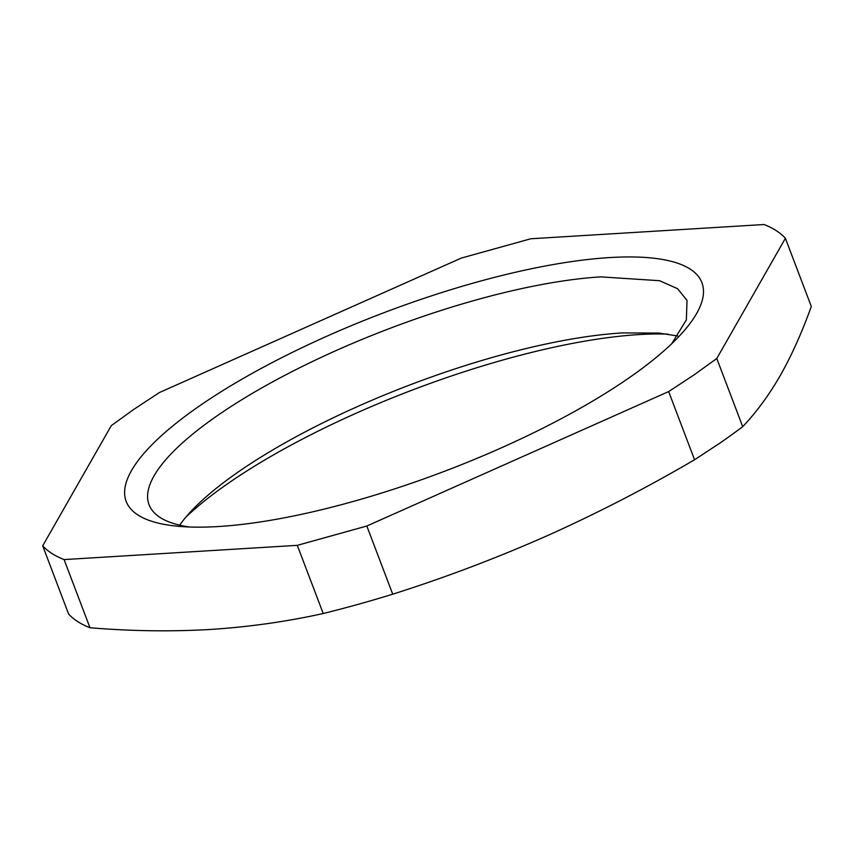 <?xml version="1.0" encoding="UTF-8"?>
<svg xmlns="http://www.w3.org/2000/svg" width="854" height="854" viewBox="0 0 854 854"><rect width="100%" height="100%" fill="white"/><g stroke="black" fill="none" stroke-linecap="round" stroke-linejoin="round"><path stroke-width="1.28" d="M179.66 525.157A287.734 79.315 159.2 0 1 191.872 510.446A287.734 79.315 159.2 0 1 239.995 470.767A287.734 79.315 159.2 0 1 622.118 332.932L658.808 333.081L677.713 335.964M189.428 526.993A287.734 79.315 159.2 0 1 149.055 504.714A287.734 79.315 159.2 0 1 218.709 414.713A287.734 79.315 -20.8 0 1 600.832 276.877L659.598 280.71L677.542 288.673L687.011 300.362L686.36 319.908L671.639 343.799M627.37 379.027A307.942 84.877 -20.8 0 0 678.877 336.551A307.942 84.877 -20.8 0 0 572.383 261.484A307.942 84.877 -20.8 0 0 200.733 405.084A307.942 84.877 -20.8 0 0 179.169 526.374A307.942 84.877 -20.8 0 0 627.37 379.027M185.745 517.3A307.942 84.877 159.2 0 1 229.982 482.104A307.942 84.877 159.2 0 1 667.977 334.127M716.794 358.488L785.402 238.287C780.396 232.747 773.276 228.157 764.01 224.517L530.793 238.768L461.277 258.089L159.442 392.53L134.142 409.151L111.308 425.623L42.7 545.813C47.707 551.353 54.827 555.943 64.093 559.583L297.309 545.343L366.825 526.021L668.661 391.57L693.96 374.959L716.794 358.488L742.692 426.658C756.292 412.418 768.846 395.327 780.353 375.408C791.754 355.2 802.066 332.217 811.3 306.458L785.402 238.287M64.093 559.583L89.99 627.754A404.059 111.372 159.2 0 1 68.598 613.994L42.7 545.813M89.99 627.754C130.95 631.149 170.939 631.714 209.956 629.483C248.781 626.996 286.528 621.669 323.207 613.514L297.309 545.343M366.825 526.021L392.723 594.192A404.059 111.372 159.2 0 1 323.207 613.514M392.723 594.192C445.137 577.582 496.558 558.121 546.998 535.81C597.33 513.233 646.521 487.88 694.558 459.751L668.661 391.57M742.692 426.658A404.059 111.372 159.2 0 1 719.858 443.13L694.558 459.751M658.797 333.081L659.95 333.177"/></g></svg>
